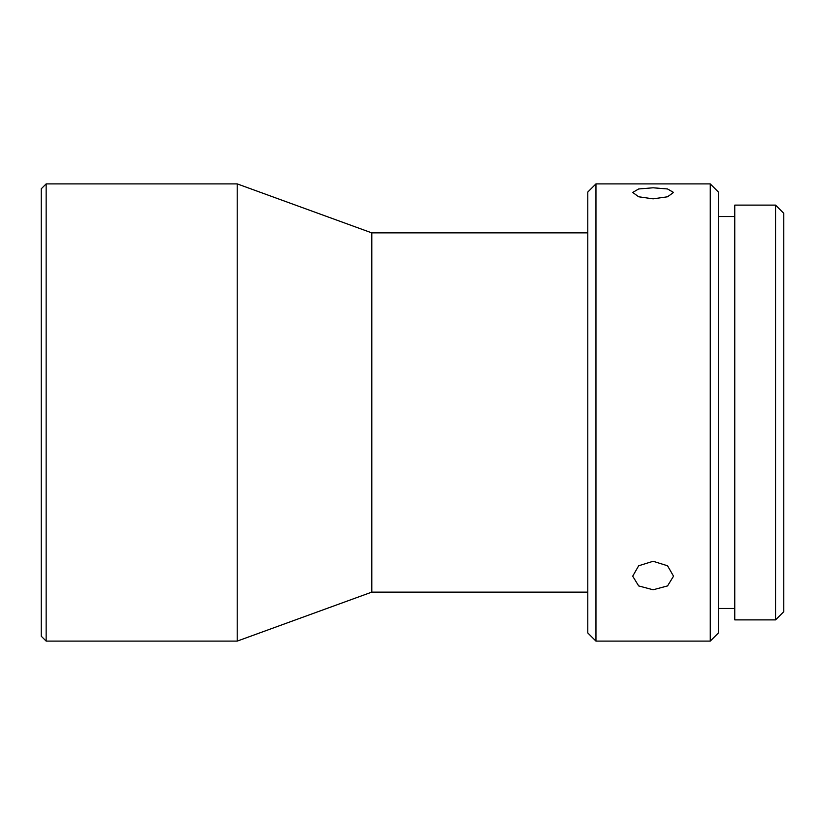 <?xml version="1.0" encoding="UTF-8"?>
<svg xmlns="http://www.w3.org/2000/svg" width="825" height="825" viewBox="0 0 825 825"><rect width="100%" height="100%" fill="white"/><g stroke="black" fill="none" stroke-linecap="round" stroke-linejoin="round"><path stroke-width="1.24" d="M41.25 636.209L41.25 188.791L46.148 183.892L46.148 641.107L41.25 636.209M587.792 232.877L371.797 232.877L237.208 183.892L237.208 641.107L46.148 641.107M237.208 183.892L46.148 183.892M371.797 232.877L371.797 592.123L237.208 641.107M587.792 592.123L371.797 592.123M587.792 632.95L587.792 192.05L595.959 183.892L595.959 641.107L587.792 632.95M653.111 589.772L667.549 585.925L673.53 576.18L667.549 565.775L653.111 561.268L638.674 565.775L632.703 576.18L638.674 585.925L653.111 589.772M653.111 198.846L667.549 196.783L673.53 192.442L667.549 188.966L653.111 187.791L638.674 188.966L632.703 192.442L638.674 196.783L653.111 198.846M710.263 641.107L718.431 632.95L718.431 192.05L710.263 183.892L710.263 641.107L595.959 641.107M710.263 183.892L595.959 183.892M734.766 216.542L718.431 216.542M734.766 608.458L718.431 608.458M775.583 205.116L775.583 619.884L734.766 619.884L734.766 205.116L775.583 205.116L783.75 213.283L783.75 611.717L775.583 619.884"/></g></svg>
